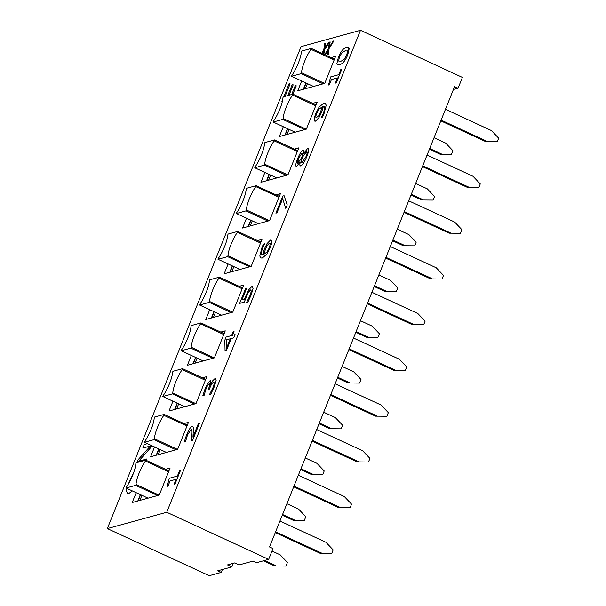 <?xml version="1.0" encoding="UTF-8"?>
<svg xmlns="http://www.w3.org/2000/svg" width="606" height="606" viewBox="0 0 606 606"><rect width="100%" height="100%" fill="white"/><g stroke="black" fill="none" stroke-linecap="round" stroke-linejoin="round"><path stroke-width="0.91" d="M334.482 59.146L311.302 48.435L310.939 49.336A17.816 4.371 -65.2 0 0 301.523 72.75L301.167 73.652L291.562 76.288L291.925 75.386A17.816 4.371 -65.2 0 0 301.334 51.972L301.697 51.071L311.302 48.435M334.118 60.047L310.939 49.336M313.552 86.453L291.562 76.288M324.604 83.416L301.523 72.75M323.157 83.817L301.167 73.652M316.09 104.899L292.91 94.18L292.546 95.081A17.816 4.371 -65.2 0 0 283.138 118.496L282.775 119.397L273.17 122.033L273.533 121.132A17.816 4.371 -65.2 0 0 282.949 97.717L283.305 96.816L292.91 94.18M315.726 105.8L292.546 95.081M295.167 132.199L273.17 122.033M306.212 129.161L283.138 118.496M304.765 129.563L282.775 119.397M297.697 150.644L274.518 139.925L274.154 140.827A17.816 4.371 -65.2 0 0 264.746 164.241L264.383 165.143L254.778 167.779L255.141 166.885A17.816 4.371 -65.2 0 0 264.557 143.47L264.92 142.569L274.518 139.925M297.334 151.545L274.154 140.827M276.775 177.944L254.778 167.779M287.827 174.914L264.746 164.241M286.373 175.308L264.383 165.143M279.305 196.389L256.126 185.678L255.77 186.58A17.816 4.371 -65.2 0 0 246.354 209.987L245.991 210.888L236.393 213.532L236.749 212.63A17.816 4.371 -65.2 0 0 246.165 189.216L246.528 188.314L256.126 185.678M278.949 197.291L255.77 186.58M258.383 223.697L236.393 213.532M269.435 220.66L246.354 209.987M267.988 221.054L245.991 210.888M260.921 242.135L237.741 231.424L237.378 232.325A17.816 4.371 -65.2 0 0 227.962 255.74L227.606 256.641L218.001 259.277L218.365 258.376A17.816 4.371 -65.2 0 0 227.773 234.961L228.136 234.06L237.741 231.424M260.557 243.036L237.378 232.325M239.991 269.443L218.001 259.277M251.043 266.405L227.962 255.74M249.596 266.807L227.606 256.641M242.529 287.888L219.349 277.169L218.986 278.071A17.816 4.371 -65.2 0 0 209.578 301.485L209.214 302.386L199.609 305.023L199.972 304.121A17.816 4.371 -65.2 0 0 209.388 280.707L209.744 279.805L219.349 277.169M242.165 288.782L218.986 278.071M221.607 315.188L199.609 305.023M232.651 312.151L209.578 301.485M231.204 312.552L209.214 302.386M224.137 333.633L200.957 322.915L200.594 323.816A17.816 4.371 -65.2 0 0 191.185 347.23L190.822 348.132L181.217 350.768L181.58 349.867A17.816 4.371 -65.2 0 0 190.996 326.46L191.36 325.558L200.957 322.915M223.773 334.535L200.594 323.816M203.215 360.934L181.217 350.768M214.266 357.904L191.185 347.23M212.812 358.297L190.822 348.132M205.745 379.379L182.565 368.668L182.209 369.562A17.816 4.371 -65.2 0 0 172.793 392.976L172.43 393.877L162.832 396.521L163.188 395.62A17.816 4.371 -65.2 0 0 172.604 372.205L172.968 371.304L182.565 368.668M205.389 380.28L182.209 369.562M184.822 406.687L162.832 396.521M195.874 403.649L172.793 392.976M194.428 404.043L172.43 393.877M187.36 425.124L164.181 414.413L163.817 415.315A17.816 4.371 -65.2 0 0 154.401 438.729L154.045 439.63L144.44 442.266L144.804 441.365A17.816 4.371 -65.2 0 0 154.212 417.951L154.575 417.049L164.181 414.413M186.996 426.026L163.817 415.315M166.43 452.432L144.44 442.266M177.482 449.394L154.401 438.729M176.035 449.796L154.045 439.63M305.379 88.703L307.424 83.62M331.118 57.593L335.595 56.366L324.74 83.378L297.735 90.802L301.682 80.969M286.986 134.449L289.032 129.366M312.726 103.346L317.211 102.111L306.348 129.131L279.343 136.547L283.297 126.715M268.594 180.194L270.64 175.111M294.342 149.091L298.819 147.856L287.956 174.876L260.951 182.292L264.905 172.46M250.21 225.94L252.247 220.857M275.95 194.837L280.426 193.609L269.564 220.622L242.559 228.045L246.513 218.205M231.818 271.693L233.863 266.61M257.558 240.582L262.034 239.355L251.179 266.367L224.175 273.791L228.121 263.958M213.426 317.438L215.471 312.355M239.165 286.335L243.65 285.1L232.787 312.12L205.782 319.536L209.737 309.704M195.034 363.183L197.079 358.101M220.781 332.08L225.258 330.846L214.395 357.866L187.39 365.282L191.344 355.449M176.649 408.929L178.687 403.846M202.389 377.826L206.866 376.591L196.003 403.611L168.998 411.035L172.952 401.195M158.257 454.674L160.302 449.599M183.997 423.571L188.474 422.344L177.619 449.357L150.614 456.78L154.56 446.948M222.41 569.519L221.251 572.405L209.244 575.7L107.33 528.591L166.741 512.267L268.655 559.376L256.656 562.671L253.172 561.065L239.067 564.936L234.711 562.929L227.515 564.906L231.871 566.913L233.318 563.307M268.655 559.376L273.003 548.566L269.519 546.96L454.576 86.605L458.06 88.218L462.408 77.409L360.487 30.3L301.076 46.624L107.33 528.591M458.06 88.218L453.417 89.491M221.251 572.405L217.766 570.791L231.871 566.913M166.741 512.267L360.487 30.3M329.278 42.17L324.566 49.715L323.869 54.245L324.551 49.707L329.278 42.17L328.49 42.39L324.74 48.442L325.551 43.2L324.748 43.42L323.748 49.995L321.718 53.252M323.619 51.207L322.21 53.479L323.596 51.199L323.157 53.919M324.755 48.45L325.551 43.2M290.1 83.84L285.1 96.324L290.1 83.84L289.153 83.53L283.881 96.665M282.744 99.482L281.805 101.823L282.229 101.959L281.805 101.823M296.258 85.832L292.903 94.18L296.243 85.825L295.296 85.514L291.675 94.521M293.19 84.84L289.001 95.256L293.175 84.832L292.228 84.522L287.782 95.589M174.013 484.489L174.929 484.232L180.368 470.718L179.452 470.968L177.399 476.066L169.286 478.293L167.158 486.368L167.983 486.141L170.074 480.937L176.104 479.285L174.013 484.489L174.952 484.239L180.368 470.718M176.104 479.293L170.074 480.937M170.089 480.944L167.983 486.141M167.998 486.156L167.158 486.368M191.337 440.607L192.61 440.259L199.404 423.367L198.359 423.655L192.958 437.085L193.481 427.207L192.261 426.268C190.602 426.882 188.678 429.843 186.481 435.153L184.224 442.016L185.497 441.668L187.504 434.934L190.951 429.646L191.458 429.669L190.973 429.662C191.905 429.139 192.223 430.714 191.92 434.366L191.337 440.607L192.61 440.259M192.935 426.283L192.261 426.268M192.276 426.276L193.481 427.207M193.503 427.215L192.973 437.093M199.419 423.374L192.625 440.267M190.973 429.662L187.519 434.941L185.565 441.486M185.58 441.494L184.224 442.016M209.585 383.613L209.275 383.606C210.184 383.484 209.941 385.204 208.517 388.764L208.047 389.931L209.047 389.658L211.661 383.901L213.607 381.931L214.395 383.068L213.214 387.12L209.479 394.657L210.744 394.317L214.282 386.772L216.137 380.318L215.062 378.515L212.645 380.826L210.615 384.583L210.487 380.242L207.843 383.143L205.04 388.999L202.79 395.854L204.048 395.506L206.048 388.794L207.691 385.325L209.578 383.606M215.645 378.523L215.062 378.515M210.873 380.257L210.487 380.242M213.623 381.939L211.661 383.901M209.275 383.606L207.706 385.333L206.063 388.802L204.124 395.332M204.07 395.513L202.79 395.854M210.509 380.25L210.547 384.613M215.077 378.523L216.153 380.326L214.297 386.779L210.744 394.317M209.502 394.665L210.767 394.324M211.676 383.909L209.047 389.658M209.062 389.666L208.047 389.931M235.083 334.595L232.552 335.292L234.037 331.588L233.068 331.853L231.583 335.565L226.083 337.072L224.841 340.163L225.061 350.851L226.447 350.465L231.257 338.512L233.787 337.822L235.083 334.595L233.787 337.822M230.288 338.784L226.402 348.442L226.227 339.898L230.288 338.784L226.25 339.905L226.417 348.397M232.575 335.292L234.037 331.588M233.81 337.83L231.257 338.512L226.447 350.465M226.47 350.48L225.061 350.851M251.02 289.941L250.505 289.941L251.361 291.031L250.18 295.16L246.581 302.447L247.854 302.099L251.255 294.804L253.081 288.32L251.861 286.532L248.551 289.956L244.369 299.228L241.976 299.887L246.71 288.108L245.65 288.395L239.62 303.394L244.256 302.121L248.513 291.963L251.013 289.941M252.497 286.555L251.861 286.532L253.081 288.32M250.505 289.941L248.536 291.978L244.279 302.129L239.62 303.394M246.725 288.115L241.999 299.879M253.096 288.327L251.27 294.811L247.869 302.106L246.581 302.447M262.603 254.823C260.906 254.778 261.004 252.308 262.906 247.399L264.572 243.824L263.413 244.142L262.057 247.203L259.8 256.043L260.747 257.982L262.368 257.989L266.898 254.073L270.132 247.831C272.147 242.559 272.268 239.961 270.503 240.037L267.011 243.627L264.36 249.066L262.603 254.823L262.087 254.725M271.208 240.059L270.503 240.037C272.291 239.968 272.17 242.567 270.155 247.839L266.92 254.081L262.383 257.997L260.815 258.012M269.806 243.43L269.185 243.423C270.443 242.559 270.435 244.104 269.17 248.059L267.201 251.816L263.459 254.611L266.829 245.839L269.185 243.423L269.791 243.423M264.572 243.824L262.928 247.415C261.027 252.316 260.921 254.785 262.625 254.831M269.208 243.43L266.845 245.847L263.474 254.618M285.79 208.472L287.221 204.896L284.108 195.715L282.76 196.079L275.897 213.153L276.957 212.857L282.669 198.654L285.79 208.472L287.221 204.896M282.676 198.685L276.972 212.865L275.897 213.153M287.244 204.911L284.108 195.715M308.287 148.265L307.772 148.25C309.302 148.197 309.022 150.902 306.939 156.356C304.553 162.044 302.47 165.249 300.69 165.961C302.455 165.241 304.538 162.037 306.924 156.348C308.999 150.894 309.287 148.19 307.772 148.25L303.576 153.697L303.091 150.121C301.568 150.758 299.705 153.697 297.508 158.931C295.561 164.021 295.258 166.536 296.584 166.483L300.19 161.999L299.796 165.12L300.674 165.953L300.212 165.938M303.477 150.136L303.091 150.121M306.886 151.689L306.485 151.682C307.522 151.53 307.371 153.166 306.03 156.575L301.94 162.582L301.326 159.81L303.583 155.439L306.878 151.689M301.94 162.582L301.508 162.567M301.788 153.432L298.41 158.719L297.819 163.158C296.917 164.09 297.114 162.605 298.394 158.711L301.773 153.424L302.227 153.439L301.788 153.432L302.417 155.863L300.22 160.052L297.538 163.143M306.507 151.689L303.598 155.447L301.326 159.81M301.341 159.817L301.962 162.59M303.114 150.129L303.561 153.712M300.19 162.014L296.584 166.483M325.24 103.262L326.202 105.194L323.945 113.996L326.18 105.186L325.21 103.247L323.604 103.232L319.082 107.103L315.84 113.367C313.832 118.624 313.711 121.223 315.476 121.155L318.961 117.572L321.627 112.133L323.369 106.391L323.937 106.489L323.392 106.398C325.119 106.353 325.021 108.815 323.081 113.792L321.415 117.367L322.574 117.049L323.93 113.989L322.574 117.049M314.802 121.155L315.491 121.162L314.794 121.147M316.786 117.776C315.499 118.011 315.499 116.466 316.809 113.14L318.779 109.36L322.521 106.603L319.15 115.382L316.203 117.769M322.536 106.618L318.794 109.368L316.824 113.148C315.521 116.473 315.514 118.019 316.809 117.784M323.392 106.398L321.642 112.14L318.983 117.579L315.491 121.162M322.589 117.056L321.415 117.367M335.368 83.105L336.285 82.855L341.723 69.334L340.799 69.584L338.754 74.682L330.641 76.909L328.513 84.992L329.331 84.764L331.429 79.56L337.459 77.901L335.368 83.105L336.307 82.863L341.723 69.334M337.451 77.916L331.429 79.56L329.331 84.764M328.528 84.999L329.353 84.772M348.473 47.366L347.783 54.737C345.458 60.585 342.738 63.888 339.625 64.645C342.716 63.88 345.435 60.577 347.761 54.729L349.245 48.518L348.473 47.366L346.534 47.397C343.443 48.147 340.724 51.449 338.383 57.305L336.898 63.516L337.678 64.668L339.61 64.637L337.693 64.675M347.511 51.048L346.761 55.002L344.079 59.524L340.973 61.244L338.625 61.001L339.375 57.032L342.011 52.563L345.17 50.79L347.511 51.048L347.102 50.654M347.526 51.056L345.185 50.798L342.026 52.571L339.398 57.04L338.625 61.001M133.441 473.241L127.942 484.717M126.866 488.391L126.487 491.057L127.442 493.489L128.805 493.496L132.373 490.936M129.411 489.565L129.01 489.383M132.396 490.943L128.82 493.504L127.457 493.496M146.364 460.424L146.97 458.924L138.691 461.196L152.22 445.864M147.409 443.637L144.22 444.516L142.789 448.092L150.386 446.001L138.123 459.696L136.956 462.583M142.804 448.099L150.371 446.016M152.242 445.872L138.721 461.189M146.387 460.431L146.97 458.924M328.225 49.942L325.164 54.843L328.21 49.934L327.452 54.691L328.232 54.479L329.156 48.442L333.883 40.905L333.103 41.125L329.346 47.177L330.156 41.928L329.353 42.155L328.361 48.73L324.68 54.623M329.361 47.185L330.156 41.928M328.232 54.479L329.156 48.442L333.883 40.905M327.475 54.699L328.247 54.487M165.605 469.317L170.089 468.09L159.226 495.102L132.222 502.525L136.176 492.693M141.91 495.344L139.865 500.427M168.968 470.87L145.788 460.159L145.425 461.06A17.816 4.371 -65.2 0 0 136.017 484.474L135.653 485.376L126.048 488.012L126.412 487.11A17.816 4.371 -65.2 0 0 135.827 463.696L136.183 462.795L145.788 460.159M168.604 471.771L145.425 461.06M148.046 498.177L126.048 488.012M159.09 495.14L136.017 484.474M157.643 495.541L135.653 485.376M275.298 532.583L320.354 553.407L331.709 553.498L320.354 553.407M321.551 553.073L275.601 531.833M279.942 521.024L325.899 542.272L333.156 549.9L331.709 553.498M263.451 560.808L274.624 565.966L285.979 566.065L274.624 565.966M275.821 565.64L264.655 560.474M272.003 551.059L280.169 554.831L287.426 562.459L285.979 566.065M293.69 486.83L338.739 507.661L350.101 507.752L338.739 507.661M339.943 507.328L293.986 486.088M298.334 475.278L344.284 496.519L351.548 504.147L350.101 507.752M282.267 515.251L293.016 520.221L304.371 520.319L293.016 520.221M294.213 519.895L282.563 514.509M286.911 503.7L298.553 509.085L305.818 516.713L304.371 520.319M312.082 441.085L357.131 461.908L368.493 462.007L357.131 461.908M358.335 461.583L312.378 440.342M316.726 429.533L362.676 450.773L369.94 458.401L368.493 462.007M300.652 469.506L311.401 474.475L322.763 474.566L311.401 474.475M312.605 474.142L300.955 468.764M305.295 457.954L316.946 463.34L324.21 470.968L322.763 474.566M330.467 395.339L375.523 416.163L386.886 416.261L375.523 416.163M376.72 415.837L330.77 394.589M335.11 383.787L381.068 405.028L388.332 412.656L386.886 416.261M319.044 423.761L329.793 428.73L341.155 428.821L329.793 428.73M330.99 428.397L319.347 423.011M323.687 412.209L335.338 417.595L342.602 425.223L341.155 428.821M348.859 349.594L393.915 370.417L405.27 370.508L393.915 370.417M395.112 370.084L349.162 348.844M353.503 338.042L399.46 359.282L406.717 366.91L405.27 370.508M337.436 378.015L348.185 382.984L359.54 383.075L348.185 382.984M349.382 382.651L337.731 377.265M342.079 366.463L353.73 371.842L360.994 379.47L359.54 383.075M367.251 303.841L412.3 324.672L423.662 324.763L412.3 324.672M413.504 324.339L367.547 303.098M371.895 292.289L417.845 313.529L425.109 321.165L423.662 324.763M355.828 332.262L366.577 337.231L377.932 337.33L366.577 337.231M367.774 336.906L356.123 331.52M360.472 320.71L372.114 326.096L379.379 333.724L377.932 337.33M385.643 258.095L430.692 278.919L442.054 279.018L430.692 278.919M431.896 278.593L385.939 257.353M390.287 246.544L436.237 267.784L443.501 275.412L442.054 279.018M374.213 286.517L384.961 291.486L396.324 291.584L384.961 291.486M386.166 291.16L374.516 285.774M378.856 274.965L390.506 280.351L397.771 287.979L396.324 291.584M404.028 212.35L449.084 233.174L460.446 233.272L449.084 233.174M450.281 232.848L404.331 211.6M408.671 200.798L454.629 222.038L461.893 229.666L460.446 233.272M392.605 240.771L403.354 245.741L414.716 245.831L403.354 245.741M404.55 245.407L392.908 240.021M397.248 229.22L408.898 234.605L416.163 242.233L414.716 245.831M422.42 166.605L467.476 187.428L478.831 187.519L467.476 187.428M468.673 187.095L422.723 165.855M427.063 155.053L473.021 176.293L480.278 183.921L478.831 187.519M410.997 195.026L421.746 199.995L433.101 200.086L421.746 199.995M422.943 199.662L411.292 194.276M415.64 183.474L427.291 188.852L434.555 196.488L433.101 200.086M440.812 120.852L485.868 141.683L497.223 141.774L485.868 141.683M487.065 141.349L441.107 120.109M445.455 109.3L491.405 130.548L498.67 138.176L497.223 141.774M429.389 149.273L440.138 154.242L451.493 154.341L440.138 154.242M441.335 153.916L429.684 148.531M434.032 137.721L445.675 143.107L452.94 150.735L451.493 154.341M303.651 89.173L306.128 83.022M303.318 89.264L305.878 82.908M285.259 134.918L287.736 128.767M284.934 135.009L287.486 128.654M266.875 180.671L269.344 174.513M266.542 180.762L269.094 174.399M248.483 226.417L250.952 220.258M248.149 226.508L250.71 220.145M230.091 272.162L232.568 266.011M229.757 272.253L232.318 265.89M211.699 317.908L214.176 311.757M211.373 317.998L213.926 311.643M193.314 363.661L195.783 357.502M192.981 363.751L195.533 357.388M174.922 409.406L177.391 403.248M174.589 409.497L177.149 403.134M156.53 455.151L159.007 449.001M156.196 455.242L158.757 448.879M138.138 500.897L140.615 494.746M137.812 500.988L140.365 494.632"/></g></svg>
